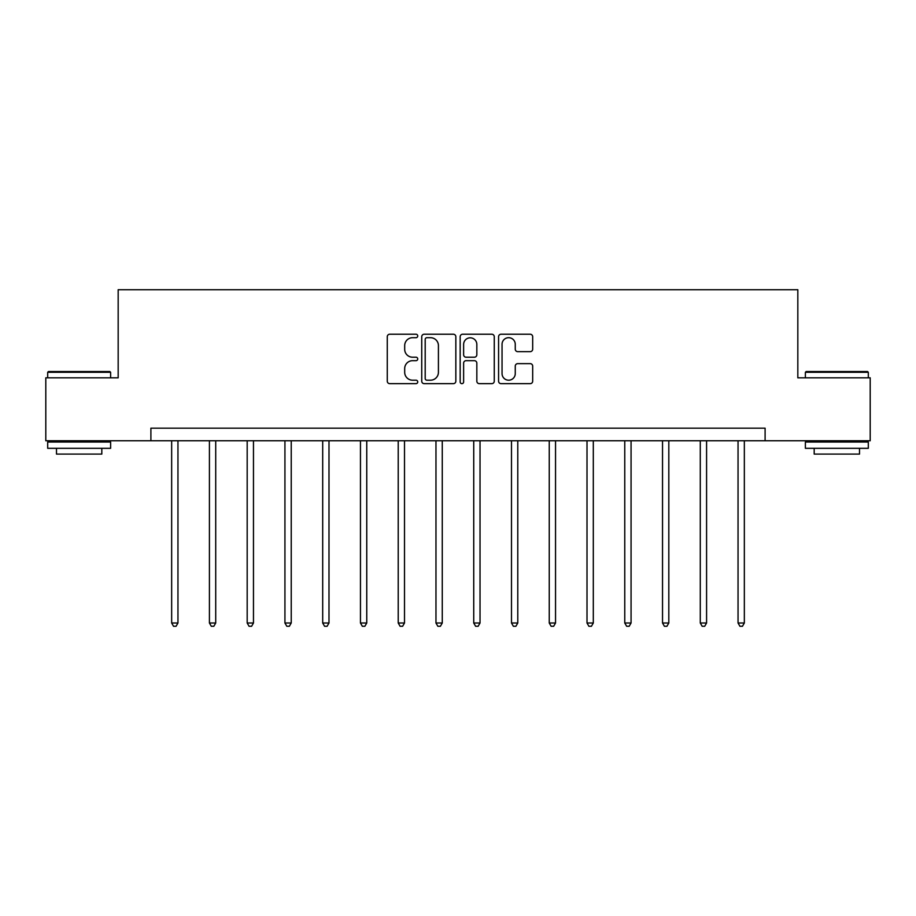 <?xml version="1.0" encoding="UTF-8"?>
<svg xmlns="http://www.w3.org/2000/svg" width="916" height="916" viewBox="0 0 916 916"><rect width="100%" height="100%" fill="white"/><g stroke="black" fill="none" stroke-linecap="round" stroke-linejoin="round"><path stroke-width="1.37" d="M417.73 335.966A1.729 1.729 0 0 0 415.99 334.237L389.747 334.237A2.473 2.473 0 0 0 387.273 336.71L387.273 381.182A2.473 2.473 0 0 0 389.747 383.655L415.99 383.655A1.729 1.729 0 0 0 417.73 381.926A1.729 1.729 0 0 0 415.99 380.197L412.601 380.197A7.912 7.912 0 0 1 404.689 372.285L404.689 368.587A7.912 7.912 0 0 1 412.601 360.675L415.99 360.675A1.729 1.729 0 0 0 417.73 358.946A1.729 1.729 0 0 0 415.99 357.217L412.601 357.217A7.912 7.912 0 0 1 404.689 349.305L404.689 345.607A7.912 7.912 0 0 1 412.601 337.695L415.99 337.695A1.729 1.729 0 0 0 417.73 335.966M530.215 351.652A2.473 2.473 0 0 0 532.677 349.191L532.677 336.71A2.473 2.473 0 0 0 530.215 334.237L501.052 334.237A2.473 2.473 0 0 0 498.579 336.71L498.579 381.182A2.473 2.473 0 0 0 501.052 383.655L530.215 383.655A2.473 2.473 0 0 0 532.677 381.182L532.677 366.114A2.473 2.473 0 0 0 530.215 363.641L517.735 363.641A2.473 2.473 0 0 0 515.261 366.114L515.261 373.591A6.607 6.607 0 0 1 508.655 380.197A6.607 6.607 0 0 1 502.048 373.591L502.048 344.301A6.607 6.607 0 0 1 508.655 337.695A6.607 6.607 0 0 1 515.261 344.301L515.261 349.191A2.473 2.473 0 0 0 517.735 351.652L530.215 351.652M150.9 440.756L45.8 440.756L45.8 377.827L118.175 377.827L118.175 289.719L797.825 289.719L797.825 377.827L870.2 377.827L870.2 440.756L765.1 440.756L765.1 428.173L150.9 428.173L150.9 440.756L765.1 440.756M455.836 336.71A2.473 2.473 0 0 0 453.363 334.237L424.211 334.237A2.473 2.473 0 0 0 421.738 336.71L421.738 381.182A2.473 2.473 0 0 0 424.211 383.655L453.363 383.655A2.473 2.473 0 0 0 455.836 381.182L455.836 336.71M462.637 334.237L491.789 334.237A2.473 2.473 0 0 1 494.262 336.71L494.262 381.182A2.473 2.473 0 0 1 491.789 383.655L479.308 383.655A2.473 2.473 0 0 1 476.835 381.182L476.835 363.148A2.473 2.473 0 0 0 474.374 360.675L466.095 360.675A2.473 2.473 0 0 0 463.622 363.148L463.622 381.926A1.729 1.729 0 0 1 461.893 383.655A1.729 1.729 0 0 1 460.164 381.926L460.164 336.71A2.473 2.473 0 0 1 462.637 334.237M426.925 337.695A1.729 1.729 0 0 0 425.196 339.424L425.196 378.468A1.729 1.729 0 0 0 426.925 380.197L430.509 380.197A7.912 7.912 0 0 0 438.421 372.285L438.421 345.607A7.912 7.912 0 0 0 430.509 337.695L426.925 337.695M476.835 344.427A6.607 6.607 0 0 0 470.229 337.821A6.607 6.607 0 0 0 463.622 344.427L463.622 354.744A2.473 2.473 0 0 0 466.095 357.217L474.374 357.217A2.473 2.473 0 0 0 476.835 354.744L476.835 344.427M171.658 440.756L171.658 623.006L177.956 623.006L177.956 440.756M177.956 623.006L176.067 626.281L173.548 626.281L171.658 623.006M48.445 371.53L109.863 371.53L110.618 372.285L47.689 372.285L48.445 371.53M79.154 448.313L47.689 448.313L47.689 442.016L110.618 442.016L110.618 448.313L79.154 448.313M101.813 448.313L101.813 454.096L56.494 454.096L56.494 448.313M806.137 371.53L867.555 371.53L868.311 372.285L805.382 372.285L806.137 371.53M836.846 448.313L805.382 448.313L805.382 442.016L868.311 442.016L868.311 448.313L836.846 448.313M859.506 448.313L859.506 454.096L814.187 454.096L814.187 448.313M209.421 440.756L209.421 623.006L215.718 623.006L215.718 440.756M215.718 623.006L213.829 626.281L211.31 626.281L209.421 623.006M247.183 440.756L247.183 623.006L253.469 623.006L253.469 440.756M253.469 623.006L251.591 626.281L249.072 626.281L247.183 623.006M284.933 440.756L284.933 623.006L291.231 623.006L291.231 440.756M291.231 623.006L289.341 626.281L286.822 626.281L284.933 623.006M322.695 440.756L322.695 623.006L328.993 623.006L328.993 440.756M328.993 623.006L327.104 626.281L324.585 626.281L322.695 623.006M360.457 440.756L360.457 623.006L366.755 623.006L366.755 440.756M366.755 623.006L364.866 626.281L362.347 626.281L360.457 623.006M398.22 440.756L398.22 623.006L404.506 623.006L404.506 440.756M404.506 623.006L402.616 626.281L400.109 626.281L398.22 623.006M435.97 440.756L435.97 623.006L442.268 623.006L442.268 440.756M442.268 623.006L440.378 626.281L437.859 626.281L435.97 623.006M473.732 440.756L473.732 623.006L480.03 623.006L480.03 440.756M480.03 623.006L478.141 626.281L475.622 626.281L473.732 623.006M511.494 440.756L511.494 623.006L517.78 623.006L517.78 440.756M517.78 623.006L515.891 626.281L513.384 626.281L511.494 623.006M549.245 440.756L549.245 623.006L555.543 623.006L555.543 440.756M555.543 623.006L553.653 626.281L551.134 626.281L549.245 623.006M587.007 440.756L587.007 623.006L593.305 623.006L593.305 440.756M593.305 623.006L591.415 626.281L588.896 626.281L587.007 623.006M624.769 440.756L624.769 623.006L631.067 623.006L631.067 440.756M631.067 623.006L629.178 626.281L626.659 626.281L624.769 623.006M662.531 440.756L662.531 623.006L668.817 623.006L668.817 440.756M668.817 623.006L666.928 626.281L664.409 626.281L662.531 623.006M700.282 440.756L700.282 623.006L706.58 623.006L706.58 440.756M706.58 623.006L704.69 626.281L702.171 626.281L700.282 623.006M738.044 440.756L738.044 623.006L744.342 623.006L744.342 440.756M744.342 623.006L742.452 626.281L739.933 626.281L738.044 623.006M47.689 377.827L47.689 372.285M62.036 442.016L62.036 440.756M96.272 442.016L96.272 440.756M110.618 377.827L110.618 372.285M805.382 377.827L805.382 372.285M819.728 442.016L819.728 440.756M853.964 442.016L853.964 440.756M868.311 377.827L868.311 372.285"/></g></svg>
